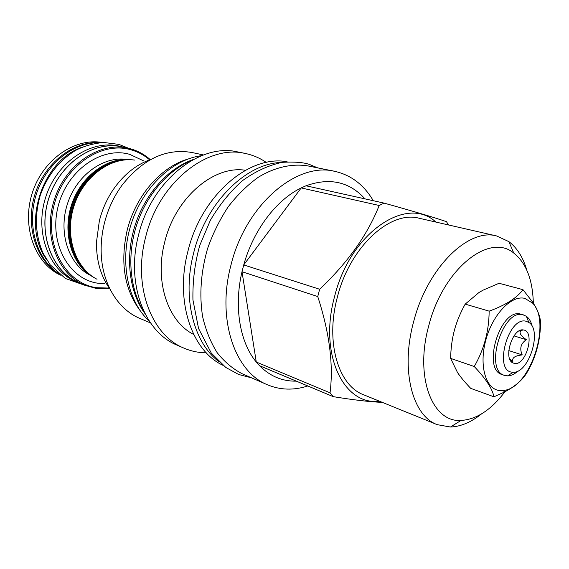 <?xml version="1.0" encoding="UTF-8"?>
<svg xmlns="http://www.w3.org/2000/svg" width="569" height="569" viewBox="0 0 569 569"><rect width="100%" height="100%" fill="white"/><g stroke="black" fill="none" stroke-linecap="round" stroke-linejoin="round"><path stroke-width="0.85" d="M509.696 358.911L512.854 361.436C511.794 357.873 514.917 355.696 522.221 354.914C519.383 348.52 520.756 343.448 526.353 339.7C520.415 335.447 518.693 332.46 521.19 330.724L518.85 331.094M520.891 330.639L520.173 330.418M523.615 329.992L523.188 329.928C512.669 327.879 503.01 358.527 512.804 362.873L514.525 363.456C526.09 365.91 535.472 331.478 523.615 329.992M511.289 360.924L510.585 360.689M526.353 339.7L513.992 335.895M522.221 354.914L508.786 350.596M525.998 321.229C508.209 316.222 493.359 371.159 512.157 372.176L513.21 372.247C528.857 373.428 542.392 330.482 528.893 322.481L525.998 321.229M532.228 326.485C531.133 321.741 529.17 318.334 526.339 316.272L522.847 314.742C502.626 308.633 483.935 370.341 504.468 375.369L507.555 375.867C511.062 375.803 514.618 374.139 518.238 370.881M511.68 373.228L513.259 372.247M528.935 322.509L528.203 320.802M523.516 314.913L520.514 314.074C500.265 307.95 481.616 369.544 502.171 374.58L504.468 375.369M524.774 298.362L532.534 303.049C551.482 321.449 531.126 386.038 505.052 390.256L499.767 390.59C485.812 389.416 478.778 365.782 485.798 340.141C492.605 314.472 511.353 294.927 524.774 298.362M540.55 321.634C540.557 340.454 535.849 357.745 526.425 373.52C521.645 380.931 513.871 387.318 503.096 392.674L493.942 396.799C492.349 388.727 485.777 378.634 474.233 366.507C484.02 349.651 488.999 331.194 489.155 311.151C505.642 305.126 516.908 297.964 522.968 289.671L532.449 301.862C537.172 308.988 539.874 315.575 540.55 321.634M522.968 289.671L499.063 283.27L483.109 290.147L479.041 292.452L465.179 304.123C460.399 312.737 456.829 321.336 454.482 329.913L454.311 330.532C452.056 339.231 450.826 348.513 450.627 358.392L457.54 372.595C460.847 377.425 465.243 382.674 470.727 388.357L493.942 396.799M533.331 303.206C532.705 279.699 526.183 262.985 513.757 253.063C489.404 232.387 443.023 268.853 428.77 325.731C414.467 376.92 432.284 422.703 461.011 420.441C476.509 419.495 491.154 409.922 504.952 391.728M526.787 270.09C523.075 257.38 517.1 247.892 508.864 241.619L496.68 235.971C468.443 227.735 427.248 267.835 413.606 321.819C400.356 369.907 412.39 415.832 437.22 424.659L450.442 427.02C460.783 426.601 471.118 422.248 481.445 413.962M437.22 424.659L363.662 394.786C338.313 385.626 325.162 342.04 337.353 297.224C349.8 246.889 390.348 210.046 419.282 218.276L496.68 235.971M379.409 401.181C343.896 405.932 318.576 354.558 334.536 296.698C350.17 232.444 407.055 194.811 435.847 222.066M364.971 198.866C349.43 181.689 329.778 177.329 306.008 185.779L301.2 187.926L379.189 205.487L384.061 203.105C414.083 211.469 434.894 217.657 446.494 221.675L448.45 224.947M379.189 205.487C367.695 234.606 347.844 262.529 319.65 289.251L317.744 296.556C329.508 332.773 333.605 364.864 330.048 392.823L333.242 396.65C353.89 400.007 370.255 401.913 382.34 402.368M306.008 185.779L384.061 203.105M317.744 296.556L242.003 271.705L243.731 264.934C253.347 230.061 276.427 199.776 301.2 187.926L243.731 264.934L319.65 289.251M267.373 384.744L242.33 373.819C232.877 368.961 224.492 361.92 217.18 352.702C210.665 342.332 205.814 330.326 202.628 316.684C199.186 294.877 200.836 272.174 207.571 248.582C212.92 233.454 219.833 219.47 228.318 206.639C237.515 194.776 247.558 184.946 258.44 177.158C275.062 167.115 292.174 163.381 307.85 165.899L334.629 171.305C296.648 161.681 245.417 204.961 230.879 265.431C216.576 319.095 234.784 371.906 267.373 384.744C280.233 390.121 293.711 390.526 307.801 385.967M330.048 392.823L256.278 362.026L242.003 271.705C233.703 306.826 239.848 342.367 256.278 362.026L259.542 365.703C270.097 376.287 282.345 381.429 296.293 381.138M334.629 171.305C351.03 175.003 363.911 184.804 373.271 200.715M218.631 361.443C193.588 342.559 182.016 297.438 193.567 253.29C205.715 202.948 245.822 163.374 281.342 162.45M222.991 365.312C191.853 351.059 174.74 301.221 187.877 251.441C201.255 195.231 249.457 154.427 287.132 161.781M193.68 334.423C168.068 321.841 154.306 281.691 164.654 242.287C175.181 197.799 213.844 165.06 245.403 170.28M183.844 348.086L176.902 345.063C144.611 332.182 125.806 283.604 138.466 235.346C151.19 180.949 200.011 142.62 237.764 151.944L245.182 153.445C207.386 144.099 158.374 182.791 145.515 237.643C132.733 286.299 151.51 335.205 183.844 348.086C191.013 351.18 198.496 352.759 206.277 352.816M245.182 153.445C252.828 155.024 259.855 158.018 266.271 162.435M193.46 159.448C168.41 167.969 145.017 193.88 134.967 225.701C124.952 257.537 129.27 292.182 144.91 313.519M201.604 155.671C172.542 159.235 142.663 187.379 131.019 224.456C119.298 261.512 127.648 301.705 149.412 321.279M139.825 310.212C124.355 288.995 120.109 262.487 127.072 230.687C135.372 196.305 160.607 167.172 187.4 159.242M203.474 154.96L192.244 152.563C166.368 148.011 142.975 158.886 122.043 185.188C113.814 196.54 107.918 209.25 104.362 223.325C102.043 232.742 100.976 242.124 101.154 251.484C101.623 283.013 117.755 309.387 139.967 318.462L150.536 322.936M150.87 159.398C135.984 164.626 123.295 174.903 112.818 190.224C106.631 199.577 102.136 209.826 99.333 220.978L96.481 242.074C96.282 260.63 100.784 276.321 109.988 289.144M97.036 279.251C75.343 268.298 64.411 236.035 73.849 206.44C83.088 176.781 110.535 156.617 134.59 160.081M94.852 278.035C73.998 266.562 63.806 235.025 72.996 206.17C82.007 177.265 108.437 157.272 132.1 159.825M93.949 277.508C73.152 266.064 62.988 234.648 72.149 205.907C81.125 177.108 107.463 157.186 131.062 159.74M93.053 276.982C72.313 265.574 62.177 234.272 71.296 205.637C80.243 176.945 106.495 157.108 130.024 159.647M149.626 159.839C144.092 155.109 137.862 151.759 130.92 149.789C100.926 140.756 63.216 166.824 53.856 206.014C44.055 245.097 65.698 283.49 96.609 287.715L109.22 288.07M150.244 159.619C144.49 154.512 137.947 150.92 130.628 148.829L128.189 148.217C99.746 141.375 65.271 164.391 54.147 200.231C42.718 235.971 57.761 274.599 84.987 285.297L95.926 288.355L109.597 288.604M128.189 148.217L122.52 146.944C94.141 140.123 59.802 162.954 48.756 198.538C37.412 234.023 52.455 272.416 79.617 283.092L84.987 285.297M124.831 147.463L122.527 146.887C94.127 140.059 59.759 162.912 48.714 198.517C37.348 234.03 52.405 272.451 79.589 283.142L81.808 283.995M122.527 146.887L119.255 146.155C90.884 139.334 56.601 162.08 45.598 197.535C34.282 232.899 49.339 271.193 76.488 281.868L79.589 283.142M81.694 147.35C41.715 161.013 21.473 225.239 46.402 259.357M98.956 142.741C73.067 142.286 45.755 164.1 36.224 194.584C26.558 225.032 36.43 258.554 57.903 273.028M100.443 142.606C73.849 140.6 44.866 162.599 35.001 194.2C24.965 225.744 36.103 260.389 59.041 273.995M60.492 275.147C35.008 263.319 21.494 226.782 32.177 193.311C42.611 159.754 74.639 137.57 102.292 142.492M259.542 365.703L333.242 396.65M465.179 304.123L489.155 311.151M450.627 358.392L474.233 366.507M74.461 252.764C62.725 225.168 75.471 184.719 100.905 168.837M72.704 251.711C61.168 224.371 73.742 184.477 98.864 168.694M90.037 275.19C68.821 264.464 58.123 233.098 67.284 204.371C76.246 175.586 102.996 156.02 126.531 159.391M143.58 160.849L129.775 154.377C101.737 146.077 66.708 170.458 57.995 206.91C48.863 243.269 68.885 279.116 97.74 283.191L104.845 283.775M509.781 358.982L512.804 362.873M520.116 330.881L523.188 329.928M528.893 322.481L526.339 316.272M513.21 372.247L507.555 375.867M532.534 303.049L532.449 301.862M505.052 390.256L503.096 392.674M461.011 420.441L450.442 427.02M513.757 253.063L508.864 241.619M251.619 377.866L238.667 374.487L225.772 367.439L211.255 353.036L198.545 328.462L192.941 299.948C192.564 281.107 194.84 262.914 199.776 245.381L210.395 220.239C219.527 204.726 230.217 191.54 242.451 180.665C255.289 171.411 268.532 165.295 282.181 162.321C294.337 161.667 303.384 162.357 309.337 164.405L317.787 167.905M192.386 160.031C169 169.498 146.695 194.171 136.624 225.075C126.738 255.851 129.647 289.322 144.362 312.424M85.713 285.588L65.364 278.476L50.093 264.72L43.024 253.105C35.356 235.225 34.396 216.099 40.143 195.722C47.163 175.743 58.948 160.657 75.499 150.451C83.223 146.297 92.569 143.63 103.537 142.449L118.907 144.391L128.95 148.395"/></g></svg>
